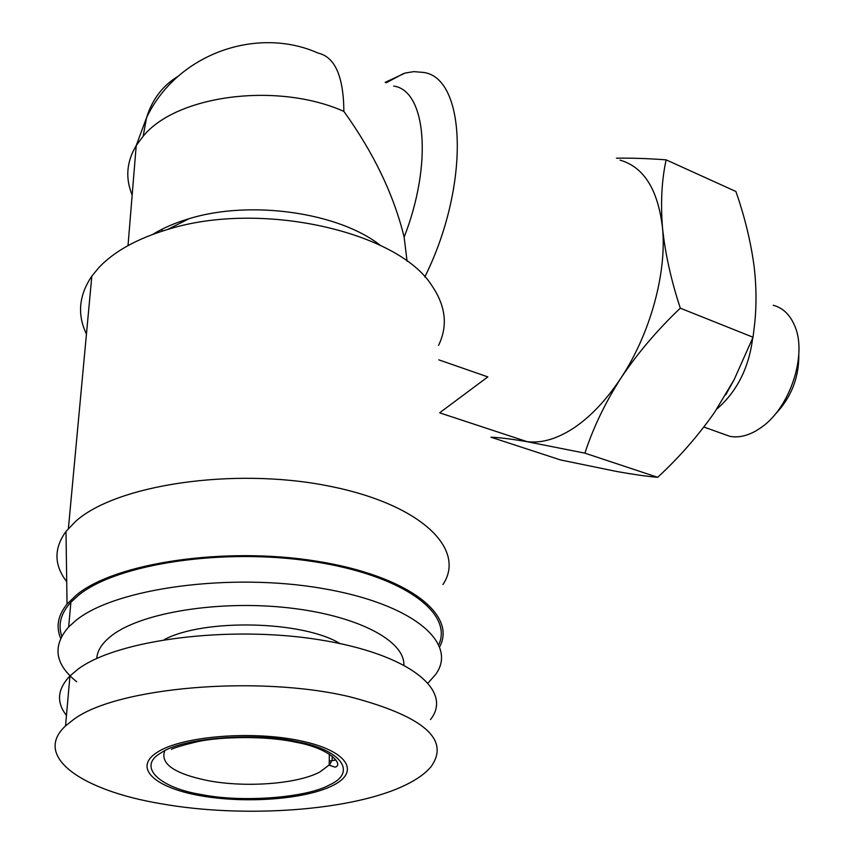 <?xml version="1.0" encoding="UTF-8"?>
<svg xmlns="http://www.w3.org/2000/svg" width="854" height="854" viewBox="0 0 854 854"><rect width="100%" height="100%" fill="white"/><g stroke="black" fill="none" stroke-linecap="round" stroke-linejoin="round"><path stroke-width="1.28" d="M297.427 741.763C342.422 750.1 356.855 772.753 329.58 784.879C306.501 797.892 242.109 802.717 201.822 794.636C159.314 787.922 136.224 766.39 161.523 752.577C182.105 737.941 255.165 731.985 297.427 741.763M66.719 581.649C53.973 565.156 53.727 548.417 65.993 531.444L75.867 521.164C116.475 484.72 233.323 467.298 327.039 485.702C421.065 503.743 466.647 549.229 442.938 584.563M438.561 345.326C448.051 325.918 445.788 305.967 431.761 285.471C397.996 231.722 260.95 199.953 167.512 229.512C137.131 238.672 114.255 251.354 98.893 267.548L91.826 276.141C78.878 295.303 77.084 314.635 86.446 334.117M60.655 638.28C55.777 626.793 57.901 615.392 67.039 604.077L76.732 594.768C115.674 562.647 225.371 546.432 316.364 561.131C407.625 575.532 456.89 614.57 439.767 646.638M380.265 245.311C339.091 212.646 250.713 199.59 189.086 218.709C175.209 222.819 163.093 228.05 152.749 234.391M511.514 436.511L526.982 441.614C541.084 443.482 556.381 439.137 572.885 428.591C590.071 417.307 606.094 400.451 620.954 378.034C650.193 333.978 667.038 272.639 662.49 227.708C657.954 189.524 643.82 167.01 620.079 160.136M407.07 261.271L404.134 237.156C393.854 194.925 373.774 153.015 343.874 111.404C277.699 81.824 176.554 94.922 143.152 136.277L136.224 145.532C126.552 161.769 125.196 178.251 132.167 194.979M61.755 636.134C57.784 624.658 60.826 613.364 70.893 602.23L78.568 595.206C116.784 563.811 223.278 547.692 312.852 561.505C402.672 575.052 453.228 612.788 438.881 644.503M76.711 681.77C54.827 664.22 52.147 645.934 68.662 626.932L76.38 620.057C116.187 588.032 230.569 572.532 322.236 588.427C414.222 604.002 458.811 643.756 435.359 674.799L428.153 682.88M584.915 453.154L657.687 477.322C647.012 476.393 633.508 474.482 617.175 471.579L560.587 459.964L490.943 437.205C498.48 437.451 510.009 438.839 525.509 441.39L584.915 453.154C593.05 428.035 605.059 402.992 620.954 378.034C637.532 353.289 657.324 330.007 680.307 308.177C671.063 280.016 665.117 253.19 662.49 227.708C660.516 202.537 661.733 179.916 666.141 159.847C647.578 158.481 631.01 157.937 616.439 158.214M393.737 86.105C425.858 90.246 432.967 163.402 404.134 237.156M96.748 658.519C97.271 650.268 102.544 642.411 112.579 634.928C142.597 612.361 219.435 600.042 288.396 607.824C357.495 615.467 404.743 640.713 403.857 664.914M335.964 759.996L329.249 761.085M66.463 715.449C56.193 702.351 57.357 689.178 69.964 675.941L77.789 669.333C116.987 639.657 229.384 625.192 319.439 639.774C409.792 654.057 453.645 690.79 430.459 719.58M405.404 785.061C352.883 810.798 244.137 818.666 160.637 803.657C82.101 790.548 32.388 756.537 65.534 725.911L73.444 719.623C116.123 687.203 258.314 674.863 349.948 696.821C423.392 716.122 450.442 739.383 431.121 766.593C425.559 773.329 416.987 779.488 405.404 785.061M200.007 795.629C154.318 787.601 132.295 767.458 157.894 751.883C182.756 736.169 251.738 730.533 299.53 740.599C347.706 750.442 360.836 771.749 332.825 785.499C305.454 799.408 245.397 803.881 200.007 795.629M773.265 305.262C782.937 307.878 790.121 314.795 794.796 326.047C807.489 354.858 789.939 407.913 761.266 427.438L756.313 430.672C747.015 435.999 738.219 437.888 729.903 436.341L721.897 433.48M438.828 359.854L487.826 376.902L439.789 412.685M385.154 82.358L405.255 73.017L413.838 71.64L423.264 72.409C466.327 77.426 470.34 185.403 424.822 276.963M666.141 159.847L735.892 191.488C744.784 216.937 750.879 242.066 754.178 266.886C756.398 286.207 756.601 304.761 754.797 322.513L753.036 337.234L680.307 308.177M657.687 477.322C679.154 457.477 698.145 435.775 714.659 412.204L734.152 379.635L753.036 337.234M164.278 639.614C204.106 618.317 302.882 620.773 339.849 643.5M725.676 394.89L733.842 380.233M798.81 354.261C799.12 377.831 791.017 398.103 774.493 415.055M752.641 338.269C748.926 367.946 736.927 391.612 716.634 409.269M161.182 229.673L162.89 230.922M143.152 136.277L146.557 117.692C152.258 99.31 162.772 85.507 178.112 76.273M332.302 756.196L332.089 760.113L329.719 764.565L319.994 771.92C297.608 783.993 245.813 787.911 207.81 780.599C174.344 773.713 159.997 763.775 164.758 750.773M128.015 245.61L136.224 145.532L146.557 117.692C176.97 53.556 257.31 25.855 318.104 53.097C334.981 56.919 343.564 76.358 343.874 111.404M171.462 749.332C174.355 747.72 183.002 745.158 197.402 741.667C220.738 736.532 267.024 735.689 295.932 742.254C330.829 748.467 343.906 765.12 335.067 767.159L329.196 765.184L329.345 754.082M91.826 276.141L68.395 528.519M67.039 604.077L65.993 531.444M189.086 218.709L167.512 229.512M526.982 441.614L439.799 412.888M70.893 602.23L68.662 626.932M69.964 675.941L65.534 725.911M729.903 436.341L703.867 427.032M386.179 82.806L403.793 73.423"/></g></svg>
